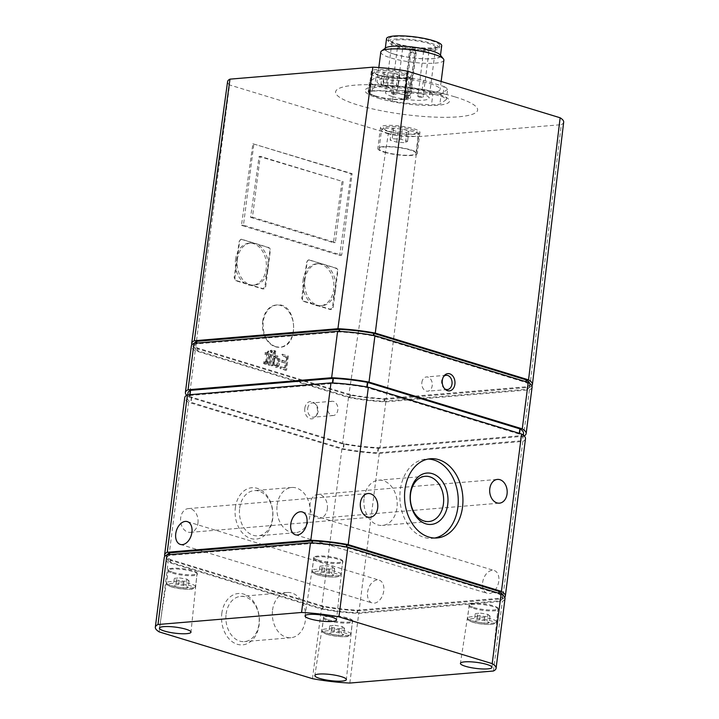<?xml version="1.0" encoding="UTF-8"?>
<svg xmlns="http://www.w3.org/2000/svg" width="719" height="719" viewBox="0 0 719 719"><rect width="100%" height="100%" fill="white"/><g stroke="black" fill="none" stroke-linecap="round" stroke-linejoin="round"><path stroke-width="0.54" stroke-dasharray="3.6 2.7" d="M391.451 129.833L393.518 128.368L402.236 128.935L408.877 130.957L406.81 132.431L398.092 131.865L391.451 129.833L390.129 140.151L392.197 138.686L400.914 139.252L407.556 141.284L405.489 142.748L396.771 142.182L390.129 140.151M382.238 73.895L384.306 72.43L393.023 72.987L399.674 75.019L397.598 76.484L388.889 75.926L382.238 73.895L380.917 84.213L382.984 82.748L391.702 83.305L398.344 85.336L396.277 86.801L387.568 86.244L380.917 84.213M324.206 572.414L319.02 572.845L321.222 574.535L328.61 575.775L333.805 575.344L331.603 573.663L324.206 572.414L325.069 565.709L332.457 566.949L331.603 573.663M479.609 619.841L474.414 620.272L476.616 621.953L484.013 623.202L489.199 622.762L486.997 621.081L479.609 619.841L480.463 613.127L487.85 614.377L486.997 621.081M178.627 584.619L173.441 585.05L175.643 586.731L183.03 587.98L188.225 587.54L186.023 585.859L178.627 584.619L179.489 577.905L186.877 579.154L186.023 585.859M334.029 632.037L328.835 632.468L331.037 634.149L338.433 635.398L343.619 634.967L341.417 633.286L334.029 632.037L334.883 625.332L342.271 626.573L341.417 633.286M328.241 619.724A14.569 2.786 -172.7 0 0 343.709 622.178A14.569 2.786 -172.7 0 0 352.58 620.749A14.569 2.786 -172.7 0 0 352.49 620.353A14.569 2.786 -172.7 0 0 338.478 616.138A14.569 2.786 -172.7 0 0 323.856 616.686A14.569 2.786 -172.7 0 0 323.676 617.046A14.569 2.786 -172.7 0 0 328.241 619.724M172.848 572.306A14.569 2.786 -172.7 0 0 188.315 574.751A14.569 2.786 -172.7 0 0 197.186 573.331A14.569 2.786 -172.7 0 0 197.096 572.935A14.569 2.786 -172.7 0 0 183.084 568.72A14.569 2.786 -172.7 0 0 168.462 569.268A14.569 2.786 -172.7 0 0 168.273 569.628A14.569 2.786 -172.7 0 0 172.848 572.306M473.821 607.528A14.569 2.786 -172.7 0 0 489.288 609.973A14.569 2.786 -172.7 0 0 498.159 608.553A14.569 2.786 -172.7 0 0 498.069 608.157A14.569 2.786 -172.7 0 0 484.058 603.933A14.569 2.786 -172.7 0 0 469.435 604.49A14.569 2.786 -172.7 0 0 469.255 604.85A14.569 2.786 -172.7 0 0 473.821 607.528M318.427 560.101A14.569 2.786 -172.7 0 0 333.895 562.555A14.569 2.786 -172.7 0 0 342.765 561.126A14.569 2.786 -172.7 0 0 342.675 560.73A14.569 2.786 -172.7 0 0 328.664 556.515A14.569 2.786 -172.7 0 0 314.041 557.063A14.569 2.786 -172.7 0 0 313.852 557.423A14.569 2.786 -172.7 0 0 318.427 560.101M531.853 385.788A55.642 10.632 7.3 0 1 529.768 387.253L386.184 399.288L418.422 136.655A53.287 10.183 7.3 0 1 388.341 133.401L348.823 394.92L195.559 348.149L196.197 343.143M196.521 340.563L229.559 84.95A53.287 10.183 7.3 0 1 227.581 81.642M195.559 348.149A55.642 10.632 7.3 0 1 191.928 344.796M386.184 399.288A55.642 10.632 7.3 0 1 348.823 394.92M377.538 75.073A19.871 3.793 -172.7 0 0 398.641 78.407A19.871 3.793 -172.7 0 0 410.729 76.466A19.871 3.793 -172.7 0 0 391.504 70.174A19.871 3.793 -172.7 0 0 371.31 71.415A19.871 3.793 -172.7 0 0 377.538 75.073M386.75 131.011A19.871 3.793 -172.7 0 0 407.853 134.354A19.871 3.793 -172.7 0 0 419.941 132.404A19.871 3.793 -172.7 0 0 400.717 126.113A19.871 3.793 -172.7 0 0 380.522 127.362A19.871 3.793 -172.7 0 0 386.75 131.011M455.136 96.921A71.567 13.67 7.3 0 1 458.416 116.811A71.567 13.67 7.3 0 1 358.044 105.064A71.567 13.67 7.3 0 1 369.809 84.671A71.567 13.67 7.3 0 1 446.301 94.468A71.567 13.67 7.3 0 1 455.136 96.921M388.341 133.401L229.559 84.95M563.678 122.149A53.287 10.183 7.3 0 1 561.278 124.675L529.768 387.253M418.422 136.655L561.278 124.675M529.759 383.488A52.99 10.12 7.3 0 1 529.804 384.216A52.99 10.12 7.3 0 1 527.512 386.669L384.44 398.659A52.99 10.12 7.3 0 1 350.414 394.677L197.698 348.077A52.99 10.12 7.3 0 1 194.301 343.79A52.99 10.12 7.3 0 1 194.436 343.287M197.374 350.656A52.99 10.12 7.3 0 1 193.977 346.369A52.99 10.12 7.3 0 1 196.26 343.916L339.332 331.926A52.99 10.12 7.3 0 1 373.359 335.908L526.074 382.508A52.99 10.12 7.3 0 1 529.472 386.795A52.99 10.12 7.3 0 1 527.18 389.249L384.117 401.238A52.99 10.12 7.3 0 1 350.09 397.256L197.635 350.764L197.698 348.077M189.654 395.504L332.717 383.515A52.99 10.12 7.3 0 1 366.744 387.496L519.46 434.105A52.99 10.12 7.3 0 1 522.857 438.383A52.99 10.12 7.3 0 1 520.574 440.846L377.502 452.835A52.99 10.12 7.3 0 1 343.475 448.854L190.76 402.245A52.99 10.12 7.3 0 1 187.362 397.958A52.99 10.12 7.3 0 1 189.654 395.504L189.753 394.722M523.522 433.224A52.99 10.12 7.3 0 1 521.23 435.687L378.167 447.676A52.99 10.12 7.3 0 1 344.14 443.695L191.425 397.086A52.99 10.12 7.3 0 1 188.027 392.799M525.49 438.725A55.642 10.632 7.3 0 1 522.83 441.43L379.246 453.464A55.642 10.632 7.3 0 1 341.885 449.087L188.621 402.316L168.462 559.679A55.642 10.632 7.3 0 1 164.831 556.326M188.621 402.316A55.642 10.632 7.3 0 1 184.738 397.625M504.756 597.318A55.642 10.632 7.3 0 1 502.671 598.783L359.087 610.817A55.642 10.632 7.3 0 1 321.726 606.45L168.462 559.679M522.83 441.43L502.671 598.783M367.589 592.24A11.926 7.792 107 0 1 379.156 580.161A11.926 7.792 107 0 1 383.128 593.84A11.926 7.792 107 0 1 372.199 602.971A11.926 7.792 107 0 1 367.589 592.24M482.62 582.606A11.926 7.792 107 0 1 494.187 570.526A11.926 7.792 107 0 1 498.15 584.196A11.926 7.792 107 0 1 487.221 593.328A11.926 7.792 107 0 1 482.62 582.606M379.246 453.464L359.087 610.817M341.885 449.087L321.726 606.45M235.347 507.713A25.776 18.883 -94.8 0 1 266.129 494.528A25.776 18.883 -94.8 0 1 260.557 537.992A25.776 18.883 -94.8 0 1 235.347 507.713M327.343 508.989A11.926 8.736 85.2 0 0 317.708 494.465A11.926 8.736 85.2 0 0 310.006 507.084A11.926 8.736 85.2 0 0 319.703 518.228A11.926 8.736 85.2 0 0 327.343 508.989M197.95 523.108A11.926 8.736 85.2 0 0 188.324 508.594A11.926 8.736 85.2 0 0 180.613 521.203A11.926 8.736 85.2 0 0 190.31 532.357A11.926 8.736 85.2 0 0 197.95 523.108M502.662 595.017A52.99 10.12 7.3 0 1 502.707 595.745A52.99 10.12 7.3 0 1 500.415 598.199L357.343 610.188A52.99 10.12 7.3 0 1 323.316 606.207L170.601 559.607A52.99 10.12 7.3 0 1 167.203 555.32A52.99 10.12 7.3 0 1 167.338 554.816M170.277 562.186A52.99 10.12 7.3 0 1 166.871 557.899A52.99 10.12 7.3 0 1 169.163 555.445L312.235 543.456A52.99 10.12 7.3 0 1 346.261 547.438L498.977 594.038A52.99 10.12 7.3 0 1 502.374 598.325A52.99 10.12 7.3 0 1 500.082 600.778L357.019 612.768A52.99 10.12 7.3 0 1 322.993 608.786L170.538 562.294L170.601 559.607M159.205 631.902L168.129 562.258A55.642 10.632 7.3 0 1 164.247 557.558M504.999 598.657A55.642 10.632 7.3 0 1 502.338 601.363L358.754 613.397A55.642 10.632 7.3 0 1 321.393 609.029L168.129 562.258M493.414 671.016L502.338 601.363M349.829 683.05L358.754 613.397M312.468 678.673L321.393 609.029M221.803 613.478A25.776 18.883 -94.8 0 1 252.576 600.293A25.776 18.883 -94.8 0 1 247.012 643.757A25.776 18.883 -94.8 0 1 221.803 613.478M532.096 387.128A55.642 10.632 7.3 0 1 529.436 389.842L385.851 401.867A55.642 10.632 7.3 0 1 348.49 397.499L195.226 350.728L189.277 397.158A55.642 10.632 7.3 0 1 186.742 395.261M195.226 350.728A55.642 10.632 7.3 0 1 191.344 346.028M524.142 435.93A55.642 10.632 7.3 0 1 523.486 436.271L379.902 448.305A55.642 10.632 7.3 0 1 342.541 443.929L189.277 397.158M529.436 389.842L523.486 436.271M385.851 401.867L379.902 448.305M348.49 397.499L342.541 443.929M304.802 408.293A8.682 6.363 -94.8 0 1 314.464 403.098A8.682 6.363 -94.8 0 1 315.596 416.661A8.682 6.363 -94.8 0 1 308.154 417.685A8.682 6.363 -94.8 0 1 304.802 408.293M434.716 538.019A39.743 29.111 -94.8 0 1 432.389 538.342A39.743 29.111 -94.8 0 1 400.294 489.963A39.743 29.111 -94.8 0 1 425.747 459.135A39.743 29.111 -94.8 0 1 428.093 459.073M364.111 497.791A22.693 16.627 -94.8 0 1 378.643 480.193A22.693 16.627 -94.8 0 1 397.113 501.422A22.693 16.627 -94.8 0 1 382.436 525.427A22.693 16.627 -94.8 0 1 364.111 497.791M277.121 505.08A22.693 16.627 -94.8 0 1 291.653 487.482A22.693 16.627 -94.8 0 1 310.123 508.71A22.693 16.627 -94.8 0 1 295.446 532.716A22.693 16.627 -94.8 0 1 277.121 505.08M239.67 508.225A22.693 16.627 -94.8 0 1 254.202 490.619A22.693 16.627 -94.8 0 1 272.672 511.847A22.693 16.627 -94.8 0 1 257.995 535.853A22.693 16.627 -94.8 0 1 239.67 508.225M272.555 610.098A22.693 16.627 -94.8 0 1 287.097 592.492A22.693 16.627 -94.8 0 1 305.557 613.72A22.693 16.627 -94.8 0 1 290.889 637.726A22.693 16.627 -94.8 0 1 272.555 610.098M226.117 613.99A22.693 16.627 -94.8 0 1 240.658 596.384A22.693 16.627 -94.8 0 1 259.119 617.612A22.693 16.627 -94.8 0 1 244.451 641.618A22.693 16.627 -94.8 0 1 226.117 613.99M327.478 406.819A7.154 5.24 -94.8 0 1 332.061 401.274A7.154 5.24 -94.8 0 1 337.876 407.961A7.154 5.24 -94.8 0 1 333.257 415.528A7.154 5.24 -94.8 0 1 327.478 406.819M307.705 408.482A7.154 5.24 -94.8 0 1 312.289 402.928A7.154 5.24 -94.8 0 1 315.659 404.204A7.154 5.24 -94.8 0 1 316.603 415.375A7.154 5.24 -94.8 0 1 313.484 417.191A7.154 5.24 -94.8 0 1 307.705 408.482M444.63 388.754A7.154 5.24 -94.8 0 1 444.036 388.278A7.154 5.24 -94.8 0 1 441.637 380.836A7.154 5.24 -94.8 0 1 443.102 377.107A7.154 5.24 -94.8 0 1 443.605 376.531M421.864 382.49A7.154 5.24 -94.8 0 1 426.448 376.945A7.154 5.24 -94.8 0 1 432.263 383.64A7.154 5.24 -94.8 0 1 427.643 391.199A7.154 5.24 -94.8 0 1 421.864 382.49M267.98 351.088L266.749 362.888L265.005 364.12L263.54 363.508L263.505 361.972L264.835 362.538L265.805 360.893L266.686 354.665L264.673 354.054L264.862 352.705L266.875 353.317L267.98 351.088L268.834 351.016L268.915 354.988L268.016 355.069M269.967 351.24L270.901 350.36L271.521 351.708L270.811 352.634L269.967 351.24L270.82 351.169A1.034 0.755 -94.8 0 1 271.737 350.288L270.901 350.36M269.688 354.179L271.009 354.584L269.508 365.333L268.178 364.928L269.688 354.179L271.009 354.584M278.81 359.06L277.867 365.8L275.808 367.301L272.896 364.866L271.431 365.917L273.562 350.692L274.892 351.097L274.065 356.948L275.754 355.986C277.309 356.022 278.325 357.046 278.81 359.06L279.718 358.988A7.082 5.186 -94.8 0 1 279.88 361.199A11.54 8.457 -94.8 0 1 279.547 363.778A7.019 5.141 -94.8 0 1 278.855 365.719L277.867 365.8M282.055 354.242L287.573 355.923L285.569 370.231L280.051 368.55L280.275 366.942L284.436 368.209L285.155 363.122L281.264 361.936L281.48 360.354L285.371 361.54L285.991 357.118L281.83 355.842L282.055 354.242L287.573 355.923M275.665 346.747C266.533 342.657 262.381 334.209 263.208 321.402C265.032 311.66 269.634 306.168 277.031 304.946C296.92 302.25 300.129 346.576 280.086 347.232L275.665 346.747M252.89 143.764L351.115 173.746L339.683 255.344L241.458 225.371L252.89 143.764L352.121 173.656L341.687 255.173L243.453 225.2L253.897 143.683M309.026 259.99L335.881 268.187L337.436 271.351L332.376 307.507L330.093 309.503L303.238 301.306L301.674 298.133L306.743 261.986L308.469 259.927L309.386 259.954L336.249 268.151A2.651 1.941 -94.8 0 1 337.84 271.315L333.212 307.435A2.651 1.941 -94.8 0 1 331.513 309.485A2.651 1.941 -94.8 0 1 330.965 309.431L304.101 301.234A2.651 1.941 -94.8 0 1 302.51 298.07L307.139 261.95A2.651 1.941 -94.8 0 1 308.837 259.901A2.651 1.941 -94.8 0 1 309.386 259.954M241.494 239.382L268.349 247.579L269.913 250.742L264.844 286.899L262.561 288.894L235.706 280.698L234.151 277.525L239.211 241.377L240.937 239.319L241.863 239.346L268.717 247.543A2.651 1.941 -94.8 0 1 270.308 250.706L265.679 286.827A2.651 1.941 -94.8 0 1 263.981 288.876A2.651 1.941 -94.8 0 1 263.433 288.822L236.569 280.626A2.651 1.941 -94.8 0 1 234.987 277.462L239.607 241.341A2.651 1.941 -94.8 0 1 241.305 239.292A2.651 1.941 -94.8 0 1 241.863 239.346M304.865 280.024A21.148 15.485 -94.8 0 1 318.409 263.621A21.148 15.485 -94.8 0 1 335.611 283.403A21.148 15.485 -94.8 0 1 321.941 305.764A21.148 15.485 -94.8 0 1 304.865 280.024M237.333 259.415A21.148 15.485 -94.8 0 1 250.877 243.013A21.148 15.485 -94.8 0 1 268.079 262.794A21.148 15.485 -94.8 0 1 254.409 285.155A21.148 15.485 -94.8 0 1 237.333 259.415M351.115 173.746L352.121 173.656M241.458 225.371L243.453 225.2M339.683 255.344L341.687 255.173M252.45 217.219L335.333 242.51L343.134 181.637L260.251 156.347L252.45 217.219L250.58 217.381L259.119 156.436L343.134 181.637M259.119 156.436L260.251 156.347M341.992 181.727L333.454 242.671L250.58 217.381M333.454 242.671L335.333 242.51M262.669 321.447A21.193 15.53 -94.8 0 1 276.249 305.009A21.193 15.53 -94.8 0 1 280.662 305.494A21.193 15.53 -94.8 0 1 293.586 327.837A21.193 15.53 -94.8 0 1 279.79 347.25A21.193 15.53 -94.8 0 1 262.669 321.447M303.067 280.167A21.148 15.485 -94.8 0 1 316.612 263.774A21.148 15.485 -94.8 0 1 321.016 264.259A21.148 15.485 -94.8 0 1 333.913 286.548A21.148 15.485 -94.8 0 1 320.144 305.917A21.148 15.485 -94.8 0 1 303.067 280.167M235.544 259.559A21.148 15.485 -94.8 0 1 249.089 243.166A21.148 15.485 -94.8 0 1 253.483 243.651A21.148 15.485 -94.8 0 1 266.381 265.94A21.148 15.485 -94.8 0 1 252.621 285.308A21.148 15.485 -94.8 0 1 235.544 259.559M378.383 98.251A42.556 8.134 -172.7 0 0 448.377 102.772A42.556 8.134 -172.7 0 0 395.001 86.478A42.556 8.134 -172.7 0 0 378.383 98.251M368.191 92.068L374.626 87.511A39.743 7.594 7.3 0 1 383.02 86.81L410.118 88.554A39.743 7.594 7.3 0 1 422.08 90.576L442.742 96.876A39.743 7.594 7.3 0 1 446.31 99.599L439.875 104.156A39.743 7.594 7.3 0 1 431.481 104.857L404.384 103.114A39.743 7.594 7.3 0 1 392.421 101.091L371.759 94.791A39.743 7.594 7.3 0 1 368.191 92.068L369.512 81.75L375.947 77.194L374.626 87.511M375.947 77.194A39.743 7.594 7.3 0 1 384.341 76.493L383.02 86.81M384.341 76.493L411.439 78.236L410.118 88.554M411.439 78.236A39.743 7.594 7.3 0 1 423.401 80.249L422.08 90.576M423.401 80.249L444.063 86.559L442.742 96.876M444.063 86.559A39.743 7.594 7.3 0 1 447.631 89.282L446.31 99.599M447.631 89.282L441.196 93.838L439.875 104.156M441.196 93.838A39.743 7.594 7.3 0 1 432.802 94.54L431.481 104.857M432.802 94.54L405.705 92.796L404.384 103.114M405.705 92.796A39.743 7.594 7.3 0 1 393.742 90.774L392.421 101.091M393.742 90.774L373.08 84.474L371.759 94.791M373.08 84.474A39.743 7.594 7.3 0 1 369.512 81.75M430.142 83.71A31.798 6.076 7.3 0 1 440.109 89.551A31.798 6.076 7.3 0 1 420.759 92.661A31.798 6.076 7.3 0 1 387.002 87.323A31.798 6.076 7.3 0 1 377.035 81.472A31.798 6.076 7.3 0 1 396.385 78.362A31.798 6.076 7.3 0 1 430.142 83.71M392.403 96.571A21.992 4.197 -172.7 0 0 415.753 100.265A21.992 4.197 -172.7 0 0 429.126 98.117A21.992 4.197 -172.7 0 0 407.853 91.151A21.992 4.197 -172.7 0 0 385.501 92.526A21.992 4.197 -172.7 0 0 392.403 96.571M409.237 95.906A2.651 0.503 7.3 0 1 406.325 95.663A2.651 0.503 7.3 0 1 404.689 94.98A2.651 0.503 7.3 0 1 407.385 94.818A2.651 0.503 7.3 0 1 409.947 95.654A2.651 0.503 7.3 0 1 409.237 95.906M405.094 92.868A2.651 0.503 -172.7 0 0 407.907 93.308A2.651 0.503 -172.7 0 0 409.515 93.048A2.651 0.503 -172.7 0 0 406.954 92.212A2.651 0.503 -172.7 0 0 404.258 92.383A2.651 0.503 -172.7 0 0 405.094 92.868M392.385 93.928A2.651 0.503 -172.7 0 0 395.198 94.378A2.651 0.503 -172.7 0 0 396.807 94.117A2.651 0.503 -172.7 0 0 394.246 93.281A2.651 0.503 -172.7 0 0 391.549 93.443A2.651 0.503 -172.7 0 0 392.385 93.928M418.656 97.002A2.651 0.503 -172.7 0 0 421.469 97.451A2.651 0.503 -172.7 0 0 423.078 97.191A2.651 0.503 -172.7 0 0 420.516 96.355A2.651 0.503 -172.7 0 0 417.829 96.517A2.651 0.503 -172.7 0 0 418.656 97.002M405.947 98.072A2.651 0.503 -172.7 0 0 408.76 98.512A2.651 0.503 -172.7 0 0 410.369 98.26A2.651 0.503 -172.7 0 0 407.808 97.416A2.651 0.503 -172.7 0 0 405.121 97.586A2.651 0.503 -172.7 0 0 405.947 98.072M398.874 46.007A21.992 4.197 -172.7 0 0 422.224 49.701A21.992 4.197 -172.7 0 0 435.606 47.553A21.992 4.197 -172.7 0 0 414.324 40.588A21.992 4.197 -172.7 0 0 391.981 41.963A21.992 4.197 -172.7 0 0 398.874 46.007M396.358 46.214A25.704 4.907 -172.7 0 0 423.644 50.537A25.704 4.907 -172.7 0 0 439.282 48.02A25.704 4.907 -172.7 0 0 414.414 39.887A25.704 4.907 -172.7 0 0 388.305 41.495A25.704 4.907 -172.7 0 0 396.358 46.214M396.69 43.634A25.704 4.907 -172.7 0 0 423.976 47.957A25.704 4.907 -172.7 0 0 439.615 45.441A25.704 4.907 -172.7 0 0 414.746 37.307A25.704 4.907 -172.7 0 0 388.628 38.916A25.704 4.907 -172.7 0 0 396.69 43.634M386.525 38.646A27.816 5.312 -172.7 0 0 395.252 43.76A27.816 5.312 -172.7 0 0 424.794 48.434A27.816 5.312 -172.7 0 0 441.718 45.71M393.931 54.078A27.816 5.312 -172.7 0 0 423.473 58.751A27.816 5.312 -172.7 0 0 440.396 56.028A27.816 5.312 -172.7 0 0 413.479 47.22A27.816 5.312 -172.7 0 0 385.204 48.964A27.816 5.312 -172.7 0 0 393.931 54.078M385.609 47.957A28.086 5.366 -172.7 0 0 393.751 54.096A28.086 5.366 -172.7 0 0 426.034 58.886A28.086 5.366 -172.7 0 0 440.262 54.959M380.8 52.065A31.798 6.076 -172.7 0 0 390.777 57.915A31.798 6.076 -172.7 0 0 424.534 63.254A31.798 6.076 -172.7 0 0 443.875 60.144M411.762 52.667A2.651 0.503 7.3 0 1 410.935 52.181A2.651 0.503 7.3 0 1 413.623 52.02A2.651 0.503 7.3 0 1 416.193 52.855A2.651 0.503 7.3 0 1 415.483 53.107A2.651 0.503 7.3 0 1 411.762 52.667M424.471 51.606A2.651 0.503 7.3 0 1 423.644 51.121A2.651 0.503 7.3 0 1 426.331 50.95A2.651 0.503 7.3 0 1 428.901 51.786A2.651 0.503 7.3 0 1 428.191 52.038A2.651 0.503 7.3 0 1 424.471 51.606M398.2 48.533A2.651 0.503 7.3 0 1 397.364 48.038A2.651 0.503 7.3 0 1 400.061 47.876A2.651 0.503 7.3 0 1 402.622 48.712A2.651 0.503 7.3 0 1 401.912 48.964A2.651 0.503 7.3 0 1 398.2 48.533M410.909 47.463A2.651 0.503 7.3 0 1 410.073 46.978A2.651 0.503 7.3 0 1 412.769 46.816A2.651 0.503 7.3 0 1 415.33 47.652A2.651 0.503 7.3 0 1 414.62 47.903A2.651 0.503 7.3 0 1 410.909 47.463M384.045 152.167A19.871 3.793 -172.7 0 0 405.139 155.502A19.871 3.793 -172.7 0 0 417.236 153.56A19.871 3.793 -172.7 0 0 398.002 147.269A19.871 3.793 -172.7 0 0 377.808 148.509A19.871 3.793 -172.7 0 0 384.045 152.167M384.944 152.086A18.55 3.541 -172.7 0 0 404.635 155.205A18.55 3.541 -172.7 0 0 415.915 153.39A18.55 3.541 -172.7 0 0 397.975 147.521A18.55 3.541 -172.7 0 0 379.129 148.68A18.55 3.541 -172.7 0 0 384.944 152.086M374.833 96.22A19.871 3.793 -172.7 0 0 395.926 99.564A19.871 3.793 -172.7 0 0 408.024 97.622A19.871 3.793 -172.7 0 0 388.79 91.331A19.871 3.793 -172.7 0 0 368.604 92.571A19.871 3.793 -172.7 0 0 374.833 96.22M375.731 96.148A18.55 3.541 -172.7 0 0 395.423 99.267A18.55 3.541 -172.7 0 0 406.711 97.451A18.55 3.541 -172.7 0 0 388.763 91.583A18.55 3.541 -172.7 0 0 369.917 92.733A18.55 3.541 -172.7 0 0 375.731 96.148M342.271 626.573L344.473 628.253L339.287 628.694L331.899 627.444L329.697 625.764L328.835 632.468M329.697 625.764L334.883 625.332M344.473 628.253L343.619 634.967M339.287 628.694L338.433 635.398M331.899 627.444L331.037 634.149M186.877 579.154L189.079 580.835L183.893 581.267L176.506 580.026L174.304 578.346L173.441 585.05M174.304 578.346L179.489 577.905M189.079 580.835L188.225 587.54M183.893 581.267L183.03 587.98M176.506 580.026L175.643 586.731M487.85 614.377L490.052 616.057L484.867 616.489L477.479 615.248L475.277 613.568L474.414 620.272M475.277 613.568L480.463 613.127M490.052 616.057L489.199 622.762M484.867 616.489L484.013 623.202M477.479 615.248L476.616 621.953M332.457 566.949L334.659 568.639L329.473 569.071L322.085 567.821L319.883 566.141L319.02 572.845M319.883 566.141L325.069 565.709M334.659 568.639L333.805 575.344M329.473 569.071L328.61 575.775M322.085 567.821L321.222 574.535M384.306 72.43L382.984 82.748M393.023 72.987L391.702 83.305M399.674 75.019L398.344 85.336M397.598 76.484L396.277 86.801M388.889 75.926L387.568 86.244M393.518 128.368L392.197 138.686M402.236 128.935L400.914 139.252M408.877 130.957L407.556 141.284M406.81 132.431L405.489 142.748M398.092 131.865L396.771 142.182M415.052 50.501A2.651 0.503 7.3 0 1 412.14 50.267A2.651 0.503 7.3 0 1 410.504 49.584A2.651 0.503 7.3 0 1 413.2 49.413A2.651 0.503 7.3 0 1 415.762 50.249A2.651 0.503 7.3 0 1 415.052 50.501M288.409 355.851L286.584 370.141L285.569 370.231M286.584 370.141L280.051 368.55M281.066 368.461L281.273 366.861L280.275 366.942M281.273 366.861L285.434 368.128L284.436 368.209M285.434 368.128L286.081 363.05L285.155 363.122M286.081 363.05L281.264 361.936M282.199 361.855L282.396 360.273L281.48 360.354M282.396 360.273L285.371 361.54M286.288 361.459L286.854 357.046L285.991 357.118M286.854 357.046L281.83 355.842M282.693 355.77L282.891 354.17M278.855 365.719A3.91 2.867 -94.8 0 1 276.824 367.22A3.91 2.867 -94.8 0 1 273.894 364.785L272.896 364.866M273.894 364.785L271.431 365.917M272.447 365.836L274.397 350.62L273.562 350.692M274.397 350.62L275.719 351.025L274.892 351.097M275.719 351.025L275.17 355.285L274.29 355.357M275.17 355.285A25.533 18.703 -94.8 0 1 275.009 356.22L274.11 356.3M275.009 356.22A0.935 0.683 -94.8 0 0 274.973 356.867L274.065 356.948M278.334 358.916A4.26 3.119 -94.8 0 1 278.514 360.318A10.165 7.451 -94.8 0 1 278.055 363.859A3.847 2.822 -94.8 0 1 277.552 365.018A2.337 1.708 -94.8 0 1 276.5 365.647A2.337 1.708 -94.8 0 1 275.961 365.576A4.062 2.975 -94.8 0 1 275.458 365.36A2.202 1.618 -94.8 0 1 274.388 363.607A4.017 2.948 -94.8 0 1 274.325 362.933A6.956 5.096 -94.8 0 1 274.334 362.16A10.641 7.801 -94.8 0 1 274.451 360.884A12.942 9.482 -94.8 0 1 274.595 359.967A8.844 6.48 -94.8 0 1 274.775 359.167A4.611 3.37 -94.8 0 1 275 358.493A3.11 2.283 -94.8 0 1 275.278 357.972A2.175 1.591 -94.8 0 1 276.303 357.307A2.175 1.591 -94.8 0 1 276.473 357.307A3.802 2.786 -94.8 0 1 277.022 357.406A2.238 1.645 -94.8 0 1 278.334 358.916L277.417 358.988L277.085 363.94L275.503 365.728L274.46 365.45L273.409 363.697L273.849 359.239L275.404 357.388L277.417 358.988M277.022 357.406L276.123 357.478M276.473 357.307L275.575 357.388M274.451 360.884L273.508 360.965M274.388 363.607L273.409 363.697M275.458 365.36L274.46 365.45M275.961 365.576L274.964 365.656M277.552 365.018L276.563 365.099M274.973 356.867A3.883 2.84 -94.8 0 1 276.644 355.914A3.883 2.84 -94.8 0 1 279.718 358.988M271.899 354.512L270.524 365.243L269.508 365.333M270.524 365.243L268.178 364.928M269.194 364.839L270.569 354.108M271.737 350.288A1.034 0.755 -94.8 0 1 272.366 351.636L271.521 351.708M272.366 351.636A1.07 0.782 -94.8 0 1 270.82 351.169M268.915 354.988L268.115 361.217A7.28 5.339 -94.8 0 1 267.962 362.106A4.035 2.957 -94.8 0 1 267.747 362.807L266.749 362.888M267.747 362.807A2.229 1.636 -94.8 0 1 266.443 364.039A3.649 2.669 -94.8 0 1 266.425 364.039A3.649 2.669 -94.8 0 1 266.021 364.039L265.005 364.12M266.021 364.039A5.249 3.847 -94.8 0 1 264.556 363.428L263.54 363.508M264.556 363.428L264.502 361.882L263.505 361.972M265.805 360.893L266.785 360.812A4.188 3.074 -94.8 0 1 266.623 361.63A1.285 0.944 -94.8 0 1 265.563 362.421A7.037 5.15 -94.8 0 1 264.96 362.169A4.458 3.262 -94.8 0 1 264.502 361.882M265.563 362.421L264.556 362.502M266.623 361.63L265.635 361.711M266.785 360.812L267.585 354.584L266.686 354.665M267.585 354.584L264.673 354.054M265.581 353.973L265.751 352.634L264.862 352.705M265.751 352.634L267.756 353.245L266.875 353.317M267.756 353.245L268.834 351.016M389.024 131.334A16.429 3.137 -172.7 0 0 416.04 133.078A16.429 3.137 -172.7 0 0 395.432 126.787A16.429 3.137 -172.7 0 0 389.024 131.334M379.812 75.387A16.429 3.137 -172.7 0 0 406.828 77.131A16.429 3.137 -172.7 0 0 386.229 70.848A16.429 3.137 -172.7 0 0 379.812 75.387M317.6 574.832A12.987 2.481 -172.7 0 0 338.955 576.207A12.987 2.481 -172.7 0 0 322.669 571.246A12.987 2.481 -172.7 0 0 317.6 574.832M473.003 622.259A12.987 2.481 -172.7 0 0 494.348 623.634A12.987 2.481 -172.7 0 0 478.072 618.664A12.987 2.481 -172.7 0 0 473.003 622.259M172.021 587.037A12.987 2.481 -172.7 0 0 193.375 588.412A12.987 2.481 -172.7 0 0 177.09 583.442A12.987 2.481 -172.7 0 0 172.021 587.037M327.424 634.455A12.987 2.481 -172.7 0 0 348.769 635.83A12.987 2.481 -172.7 0 0 332.493 630.869A12.987 2.481 -172.7 0 0 327.424 634.455M327.936 620.605A14.856 2.84 -172.7 0 0 343.736 623.103A14.856 2.84 -172.7 0 0 352.759 621.638A14.856 2.84 -172.7 0 0 338.379 616.947A14.856 2.84 -172.7 0 0 323.28 617.864A14.856 2.84 -172.7 0 0 327.936 620.605M172.542 573.187A14.856 2.84 -172.7 0 0 188.342 575.685A14.856 2.84 -172.7 0 0 197.365 574.22A14.856 2.84 -172.7 0 0 182.977 569.52A14.856 2.84 -172.7 0 0 167.878 570.446A14.856 2.84 -172.7 0 0 172.542 573.187M473.515 608.409A14.856 2.84 -172.7 0 0 489.315 610.907A14.856 2.84 -172.7 0 0 498.339 609.442A14.856 2.84 -172.7 0 0 483.959 604.742A14.856 2.84 -172.7 0 0 468.86 605.659A14.856 2.84 -172.7 0 0 473.515 608.409M318.122 560.982A14.856 2.84 -172.7 0 0 333.922 563.48A14.856 2.84 -172.7 0 0 342.945 562.015A14.856 2.84 -172.7 0 0 328.556 557.324A14.856 2.84 -172.7 0 0 313.457 558.241A14.856 2.84 -172.7 0 0 318.122 560.982M196.359 343.125L196.26 343.916M197.968 348.185L197.635 350.764M350.009 394.578L349.677 397.158M350.414 394.677L350.09 397.256M384.44 398.659L384.117 401.238M384.836 398.659L384.512 401.238M527.279 386.723L526.946 389.303M527.512 386.669L527.18 389.249M526.164 381.807L526.074 382.508M525.895 381.726L525.805 382.4M373.835 335.458L373.772 335.998M373.422 335.387L373.359 335.908M339.395 331.387L339.332 331.926M339.009 331.36L338.937 331.926M196.593 343.107L196.503 343.862M189.987 394.704L189.888 395.459M332.394 382.957L332.322 383.515M332.789 382.975L332.717 383.515M366.816 386.975L366.744 387.496M367.229 387.056L367.157 387.595M519.289 433.323L519.199 433.988M519.549 433.404L519.46 434.105M521.23 435.687L520.574 440.846M520.996 435.732L520.331 440.891M378.562 447.667L377.897 452.826M378.167 447.676L377.502 452.835M344.14 443.695L343.475 448.854M343.727 443.596L343.062 448.755M191.685 397.194L191.029 402.352M191.425 397.086L190.76 402.245M169.262 554.655L169.163 555.445M170.87 559.715L170.538 562.294M322.912 606.108L322.579 608.687M323.316 606.207L322.993 608.786M357.343 610.188L357.019 612.768M357.738 610.188L357.415 612.768M500.181 598.253L499.849 600.832M500.415 598.199L500.082 600.778M499.067 593.337L498.977 594.038M498.797 593.256L498.707 593.93M346.738 546.988L346.666 547.527M346.324 546.916L346.261 547.438M312.298 542.908L312.235 543.456M311.911 542.89L311.839 543.456M169.495 554.637L169.405 555.392M301.674 298.133L302.51 298.07M303.238 301.306L304.101 301.234M330.093 309.503L330.965 309.431M332.376 307.507L333.212 307.435M234.151 277.525L234.987 277.462M235.706 280.698L236.569 280.626M262.561 288.894L263.433 288.822M264.844 286.899L265.679 286.827M387.316 133.518A18.55 3.541 -172.7 0 0 407.008 136.637A18.55 3.541 -172.7 0 0 418.296 134.821A18.55 3.541 -172.7 0 0 400.348 128.944A18.55 3.541 -172.7 0 0 381.501 130.103A18.55 3.541 -172.7 0 0 387.316 133.518M378.113 77.571A18.55 3.541 -172.7 0 0 397.805 80.69A18.55 3.541 -172.7 0 0 409.084 78.874A18.55 3.541 -172.7 0 0 391.145 73.005A18.55 3.541 -172.7 0 0 372.298 74.165A18.55 3.541 -172.7 0 0 378.113 77.571M316.728 573.376A14.569 2.786 -172.7 0 0 332.196 575.829A14.569 2.786 -172.7 0 0 341.067 574.4A14.569 2.786 -172.7 0 0 326.965 569.79A14.569 2.786 -172.7 0 0 312.154 570.697A14.569 2.786 -172.7 0 0 316.728 573.376M472.122 620.803A14.569 2.786 -172.7 0 0 487.59 623.247A14.569 2.786 -172.7 0 0 496.461 621.818A14.569 2.786 -172.7 0 0 482.359 617.208A14.569 2.786 -172.7 0 0 467.548 618.115A14.569 2.786 -172.7 0 0 472.122 620.803M171.149 585.581A14.569 2.786 -172.7 0 0 186.616 588.025A14.569 2.786 -172.7 0 0 195.487 586.596A14.569 2.786 -172.7 0 0 181.386 581.986A14.569 2.786 -172.7 0 0 166.574 582.893A14.569 2.786 -172.7 0 0 171.149 585.581M326.543 632.999A14.569 2.786 -172.7 0 0 342.01 635.452A14.569 2.786 -172.7 0 0 350.881 634.023A14.569 2.786 -172.7 0 0 336.78 629.413A14.569 2.786 -172.7 0 0 321.968 630.32A14.569 2.786 -172.7 0 0 326.543 632.999M279.88 361.199L278.945 361.28M279.547 363.778L278.586 363.859M278.514 360.318L277.579 360.39M275.278 357.972L274.361 358.053M275 358.493L274.083 358.574M274.775 359.167L273.849 359.239M274.595 359.967L273.66 360.039M274.334 362.16L273.364 362.241M274.325 362.933L273.355 363.014M278.055 363.859L277.085 363.94M268.115 361.217L267.135 361.298M267.962 362.106L266.974 362.196M264.96 362.169L263.963 362.25M352.49 620.353L346.378 679.581M323.856 616.686L314.841 675.545M197.096 572.935L190.984 632.163M168.462 569.268L159.447 628.118M498.069 608.157L491.958 667.385M469.435 604.49L460.421 663.34M342.675 560.73L336.564 619.958M314.041 557.063L305.027 615.922M194.301 343.79L193.977 346.369M529.804 384.216L529.472 386.795M523.27 435.175L522.857 438.383M187.758 394.884L187.362 397.958M167.203 555.32L166.871 557.899M502.707 595.745L502.374 598.325M430.42 458.749L425.747 459.135M437.062 537.956L432.389 538.342M425.082 476.302L378.643 480.193M428.875 521.536L382.436 525.427M190.31 532.357L370.042 517.294M188.324 508.594L368.047 493.531M319.703 518.228L499.435 503.165M317.708 494.465L497.44 479.411M291.653 487.482L254.202 490.619M295.446 532.716L257.995 535.853M295.374 534.783L487.221 593.328M302.339 511.973L494.187 570.526M180.352 544.427L372.199 602.971M187.308 521.617L379.156 580.161M287.097 592.492L240.658 596.384M290.889 637.726L244.451 641.618M332.061 401.274L312.289 402.928M333.257 415.528L313.484 417.191M315.659 404.204L314.464 403.098M316.603 415.375L315.596 416.661M444.036 388.278L445.241 389.374M443.102 377.107L444.108 375.812M446.22 375.291L426.448 376.945M447.416 389.545L427.643 391.199M330.65 309.556L331.513 309.485M263.118 288.957L263.981 288.876M277.031 304.946L276.249 305.009M318.409 263.621L316.612 263.774M321.941 305.764L320.144 305.917M250.877 243.013L249.089 243.166M254.409 285.155L252.621 285.308M446.301 94.468A317.942 317.942 0 0 0 369.809 84.671M391.981 41.963L385.501 92.526M435.606 47.553L429.126 98.117M388.628 38.916L388.305 41.495M439.615 45.441L439.282 48.02M385.303 48.182L385.204 48.964M440.495 55.255L440.396 56.028M378.823 67.541L377.035 81.472M441.142 81.472L440.109 89.551M410.935 52.181L405.121 97.586M416.193 52.855L410.369 98.26M423.644 51.121L417.829 96.517M428.901 51.786L423.078 97.191M397.364 48.038L391.549 93.443M402.622 48.712L396.807 94.117M410.073 46.978L404.258 92.383M415.33 47.652L409.515 93.048M380.522 127.362L377.808 148.509M419.941 132.404L417.236 153.56M371.31 71.415L368.604 92.571M410.729 76.466L408.024 97.622M415.915 153.39L418.296 134.821C419.716 132.593 415.762 130.391 406.451 128.207C395.962 125.933 384.054 126.553 383.901 127.479L381.501 130.103L379.129 148.68M406.711 97.451L409.084 78.874C410.504 76.654 406.559 74.452 397.239 72.268C386.75 69.986 374.842 70.606 374.689 71.54L372.298 74.165L369.917 92.733M313.852 557.423L312.154 570.697C312.855 572.522 311.237 572.558 317.34 574.805C323.208 576.485 329.428 577.222 335.989 577.015L338.982 576.494L341.067 574.4L342.765 561.126M469.255 604.85L467.548 618.115C468.249 619.94 466.631 619.976 472.734 622.232C478.602 623.912 484.822 624.649 491.392 624.434L494.375 623.912L496.461 621.818L498.159 608.553M168.273 569.628L166.574 582.893C167.275 584.718 165.658 584.754 171.76 587.01L180.712 588.807C188.764 589.436 192.998 589.391 193.402 588.69L195.487 586.596L197.186 573.331M323.676 617.046L321.968 630.32C322.669 632.145 321.051 632.181 327.154 634.428L336.115 636.234C344.158 636.854 348.391 636.818 348.796 636.117L350.881 634.023L352.58 620.749M410.504 49.584L404.689 94.98M415.762 50.249L409.947 95.654M276.824 367.22L275.808 367.301M276.303 357.307L275.404 357.388M276.5 365.647L275.512 365.728M276.644 355.914L275.754 355.986M271.494 350.252L270.65 350.324M271.674 352.562L270.82 352.634M265.832 362.448L264.835 362.538"/><path stroke-width="1.08" d="M196.197 343.143L196.521 340.563M191.928 344.796A55.642 10.632 7.3 0 1 191.676 343.43A55.642 10.632 7.3 0 1 194.337 340.743L337.921 328.709A55.642 10.632 7.3 0 1 375.282 333.086L528.546 379.857A55.642 10.632 7.3 0 1 532.428 384.53A55.642 10.632 7.3 0 1 531.853 385.788M191.676 343.43L227.581 81.642A53.287 10.183 7.3 0 1 229.972 79.144L194.337 340.743M532.428 384.53L563.678 122.149A53.287 10.183 7.3 0 0 560.146 117.781L407.646 71.244A53.287 10.183 7.3 0 0 372.837 67.173L229.972 79.144M194.436 343.287A52.99 10.12 7.3 0 1 196.593 341.336L339.656 329.347A52.99 10.12 7.3 0 1 373.691 333.328L526.407 379.929A52.99 10.12 7.3 0 1 529.759 383.488M187.758 394.884L188.027 392.799A52.99 10.12 7.3 0 1 190.31 390.345L333.382 378.356A52.99 10.12 7.3 0 1 367.409 382.337L520.125 428.946A52.99 10.12 7.3 0 1 523.522 433.224L523.27 435.175M164.831 556.326A55.642 10.632 7.3 0 1 164.579 554.978A55.642 10.632 7.3 0 1 167.239 552.273L310.824 540.239A55.642 10.632 7.3 0 1 348.185 544.616L501.449 591.386A55.642 10.632 7.3 0 1 505.331 596.078A55.642 10.632 7.3 0 1 504.756 597.318M164.579 554.978L184.738 397.625A55.642 10.632 7.3 0 1 187.398 394.92L167.239 552.273M175.742 533.696A11.926 7.792 107 0 1 187.308 521.617A11.926 7.792 107 0 1 191.281 535.296A11.926 7.792 107 0 1 180.352 544.427A11.926 7.792 107 0 1 175.742 533.696M290.773 524.061A11.926 7.792 107 0 1 302.339 511.973A11.926 7.792 107 0 1 306.312 525.652A11.926 7.792 107 0 1 295.374 534.783A11.926 7.792 107 0 1 290.773 524.061M187.398 394.92L330.983 382.885L310.824 540.239M330.983 382.885A55.642 10.632 7.3 0 1 368.344 387.253L348.185 544.616M507.066 493.926A11.926 8.736 85.2 0 0 497.44 479.411A11.926 8.736 85.2 0 0 489.729 492.021A11.926 8.736 85.2 0 0 499.435 503.165A11.926 8.736 85.2 0 0 507.066 493.926M377.682 508.045A11.926 8.736 85.2 0 0 368.047 493.531A11.926 8.736 85.2 0 0 360.345 506.14A11.926 8.736 85.2 0 0 370.042 517.294A11.926 8.736 85.2 0 0 377.682 508.045M404.968 489.567A39.743 29.111 -94.8 0 1 430.42 458.749A39.743 29.111 -94.8 0 1 462.748 495.921A39.743 29.111 -94.8 0 1 437.062 537.956A39.743 29.111 -94.8 0 1 404.968 489.567M368.344 387.253L521.608 434.024L501.449 591.386M521.608 434.024A55.642 10.632 7.3 0 1 525.49 438.725L505.331 596.078M167.338 554.816A52.99 10.12 7.3 0 1 169.495 552.866L312.558 540.877A52.99 10.12 7.3 0 1 346.594 544.858L499.31 591.458A52.99 10.12 7.3 0 1 502.662 595.017M155.322 627.211L164.247 557.558A55.642 10.632 7.3 0 1 166.907 554.852L310.491 542.818A55.642 10.632 7.3 0 1 347.852 547.195L501.116 593.966A55.642 10.632 7.3 0 1 504.999 598.657L496.074 668.311A55.642 10.632 7.3 0 1 493.414 671.016L349.829 683.05A55.642 10.632 7.3 0 1 312.468 678.673L159.205 631.902A55.642 10.632 7.3 0 1 155.322 627.211A55.642 10.632 7.3 0 1 157.991 624.505L166.907 554.852M157.991 624.505L301.567 612.471L310.491 542.818M301.567 612.471A55.642 10.632 7.3 0 1 338.937 616.848L347.852 547.195M338.937 616.848L492.2 663.619L501.116 593.966M492.2 663.619A55.642 10.632 7.3 0 1 496.074 668.311M319.829 678.475A15.899 3.038 -172.7 0 0 336.726 681.145A15.899 3.038 -172.7 0 0 346.378 679.581A15.899 3.038 -172.7 0 0 330.992 674.557A15.899 3.038 -172.7 0 0 314.841 675.545A15.899 3.038 -172.7 0 0 319.829 678.475M164.426 631.057A15.899 3.038 -172.7 0 0 181.332 633.727A15.899 3.038 -172.7 0 0 190.984 632.163A15.899 3.038 -172.7 0 0 175.598 627.139A15.899 3.038 -172.7 0 0 159.447 628.118A15.899 3.038 -172.7 0 0 164.426 631.057M465.409 666.279A15.899 3.038 -172.7 0 0 482.305 668.949A15.899 3.038 -172.7 0 0 491.958 667.385A15.899 3.038 -172.7 0 0 476.571 662.361A15.899 3.038 -172.7 0 0 460.421 663.34A15.899 3.038 -172.7 0 0 465.409 666.279M310.006 618.852A15.899 3.038 -172.7 0 0 326.911 621.522A15.899 3.038 -172.7 0 0 336.564 619.958A15.899 3.038 -172.7 0 0 321.177 614.934A15.899 3.038 -172.7 0 0 305.027 615.922A15.899 3.038 -172.7 0 0 310.006 618.852M186.742 395.261A55.642 10.632 7.3 0 1 185.394 392.466A55.642 10.632 7.3 0 1 188.063 389.761L331.639 377.727A55.642 10.632 7.3 0 1 369.009 382.095L522.273 428.866A55.642 10.632 7.3 0 1 526.146 433.566A55.642 10.632 7.3 0 1 524.142 435.93M185.394 392.466L191.344 346.028A55.642 10.632 7.3 0 1 194.004 343.322L188.063 389.761M194.004 343.322L337.588 331.288L331.639 377.727M337.588 331.288A55.642 10.632 7.3 0 1 374.95 335.665L369.009 382.095M442.32 380.351A8.682 6.363 -94.8 0 1 444.108 375.812A8.682 6.363 -94.8 0 1 452.772 376.001A8.682 6.363 -94.8 0 1 453.752 387.757A8.682 6.363 -94.8 0 1 445.241 389.374A8.682 6.363 -94.8 0 1 442.32 380.351M374.95 335.665L528.213 382.436L522.273 428.866M528.213 382.436A55.642 10.632 7.3 0 1 532.096 387.128L526.146 433.566M372.837 67.173L337.921 328.709M407.646 71.244L375.282 333.086M560.146 117.781L528.546 379.857M428.093 459.073A39.743 29.111 -94.8 0 1 458.075 496.308A39.743 29.111 -94.8 0 1 434.716 538.019M410.405 493.045A25.776 18.883 -94.8 0 1 441.187 479.861A25.776 18.883 -94.8 0 1 435.615 523.324A25.776 18.883 -94.8 0 1 410.405 493.045M410.549 493.899A22.693 16.627 -94.8 0 1 425.082 476.302A22.693 16.627 -94.8 0 1 443.551 497.53A22.693 16.627 -94.8 0 1 428.875 521.536A22.693 16.627 -94.8 0 1 410.549 493.899M443.605 376.531A7.154 5.24 -94.8 0 1 446.22 375.291A7.154 5.24 -94.8 0 1 452.035 381.978A7.154 5.24 -94.8 0 1 447.416 389.545A7.154 5.24 -94.8 0 1 444.63 388.754M440.495 55.255L441.718 45.71A27.816 5.312 -172.7 0 0 414.8 36.903A27.816 5.312 -172.7 0 0 386.525 38.646L385.303 48.182M441.142 81.472L443.875 60.144A31.798 6.076 -172.7 0 0 443.425 58.895L440.262 54.959A28.086 5.366 -172.7 0 0 413.488 47.175A28.086 5.366 -172.7 0 0 385.609 47.957L381.555 50.968A31.798 6.076 -172.7 0 0 380.8 52.065L378.823 67.541M443.425 58.895A31.798 6.076 -172.7 0 0 413.11 50.078A31.798 6.076 -172.7 0 0 381.555 50.968M196.593 341.336L196.359 343.125M526.407 379.929L526.164 381.807M526.137 379.821L525.895 381.726M374.096 333.418L373.835 335.458M373.691 333.328L373.422 335.387M339.656 329.347L339.395 331.387M339.269 329.347L339.009 331.36M196.826 341.282L196.593 343.107M190.31 390.345L189.753 394.722M190.553 390.3L189.987 394.704M332.987 378.356L332.394 382.957M333.382 378.356L332.789 382.975M367.409 382.337L366.816 386.975M367.822 382.436L367.229 387.056M519.864 428.83L519.289 433.323M520.125 428.946L519.549 433.404M169.495 552.866L169.262 554.655M499.31 591.458L499.067 593.337M499.04 591.351L498.797 593.256M346.998 544.948L346.738 546.988M346.594 544.858L346.324 546.916M312.558 540.877L312.298 542.908M312.172 540.877L311.911 542.89M169.729 552.812L169.495 554.637"/></g></svg>
